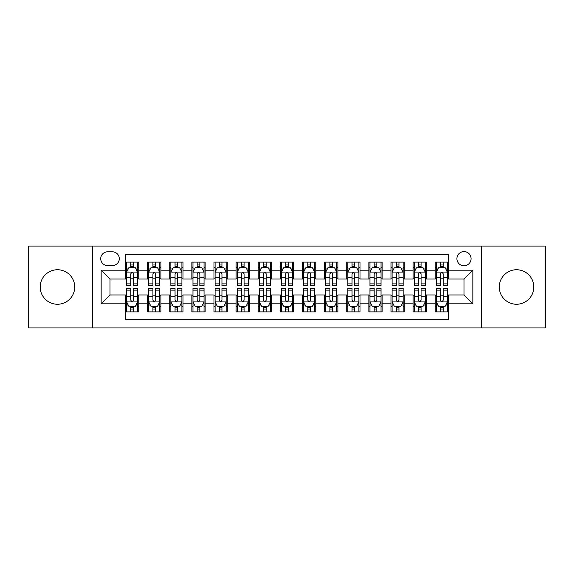 <?xml version="1.0" encoding="UTF-8"?>
<svg xmlns="http://www.w3.org/2000/svg" width="574" height="574" viewBox="0 0 574 574"><rect width="100%" height="100%" fill="white"/><g stroke="black" fill="none" stroke-linecap="round" stroke-linejoin="round"><path stroke-width="0.86" d="M516.535 269.744A17.256 17.256 0 0 0 499.28 287A17.256 17.256 0 0 0 516.535 304.256A17.256 17.256 0 0 0 533.798 287A17.256 17.256 0 0 0 516.535 269.744M57.465 269.744A17.256 17.256 0 0 0 40.202 287A17.256 17.256 0 0 0 57.465 304.256A17.256 17.256 0 0 0 74.72 287A17.256 17.256 0 0 0 57.465 269.744M463.993 251.599A7.082 7.082 0 0 0 456.911 258.68A7.082 7.082 0 0 0 463.993 265.762A7.082 7.082 0 0 0 471.075 258.68A7.082 7.082 0 0 0 463.993 251.599M481.694 327.926L545.3 327.926L545.3 246.074L481.694 246.074L481.694 327.926L92.306 327.926L92.306 246.074L28.7 246.074L28.7 327.926L92.306 327.926M448.509 262.11L435.236 262.11L435.236 270.189L426.382 270.189L426.382 279.036L435.236 279.036L435.236 270.189M426.382 270.189L426.382 262.11L413.108 262.11L413.108 270.189L404.261 270.189L404.261 279.036L413.108 279.036L413.108 270.189M404.261 270.189L404.261 262.11L390.987 262.11L390.987 270.189L382.133 270.189L382.133 279.036L390.987 279.036L390.987 270.189M382.133 270.189L382.133 262.11L368.86 262.11L368.86 270.189L360.013 270.189L360.013 279.036L368.86 279.036L368.86 270.189M360.013 270.189L360.013 262.11L346.732 262.11L346.732 270.189L337.885 270.189L337.885 279.036L346.732 279.036L346.732 270.189M337.885 270.189L337.885 262.11L324.611 262.11L324.611 270.189L315.765 270.189L315.765 279.036L324.611 279.036L324.611 270.189M315.765 270.189L315.765 262.11L302.484 262.11L302.484 270.189L293.637 270.189L293.637 279.036L302.484 279.036L302.484 270.189M293.637 270.189L293.637 262.11L280.363 262.11L280.363 270.189L271.516 270.189L271.516 279.036L280.363 279.036L280.363 270.189M271.516 270.189L271.516 262.11L258.235 262.11L258.235 270.189L249.389 270.189L249.389 279.036L258.235 279.036L258.235 270.189M249.389 270.189L249.389 262.11L236.115 262.11L236.115 270.189L227.268 270.189L227.268 279.036L236.115 279.036L236.115 270.189M227.268 270.189L227.268 262.11L213.987 262.11L213.987 270.189L205.14 270.189L205.14 279.036L213.987 279.036L213.987 270.189M205.14 270.189L205.14 262.11L191.867 262.11L191.867 270.189L183.013 270.189L183.013 279.036L191.867 279.036L191.867 270.189M183.013 270.189L183.013 262.11L169.739 262.11L169.739 270.189L160.892 270.189L160.892 279.036L169.739 279.036L169.739 270.189M160.892 270.189L160.892 262.11L147.618 262.11L147.618 279.036L138.764 279.036L138.764 262.11L125.491 262.11M125.491 311.89L138.764 311.89L138.764 294.964L147.618 294.964L147.618 311.89L160.892 311.89L160.892 294.964L169.739 294.964L169.739 303.811L160.892 303.811M169.739 303.811L169.739 311.89L183.013 311.89L183.013 294.964L191.867 294.964L191.867 303.811L183.013 303.811M191.867 303.811L191.867 311.89L205.14 311.89L205.14 294.964L213.987 294.964L213.987 303.811L205.14 303.811M213.987 303.811L213.987 311.89L227.268 311.89L227.268 294.964L236.115 294.964L236.115 303.811L227.268 303.811M236.115 303.811L236.115 311.89L249.389 311.89L249.389 294.964L258.235 294.964L258.235 303.811L249.389 303.811M258.235 303.811L258.235 311.89L271.516 311.89L271.516 294.964L280.363 294.964L280.363 303.811L271.516 303.811M280.363 303.811L280.363 311.89L293.637 311.89L293.637 294.964L302.484 294.964L302.484 303.811L293.637 303.811M302.484 303.811L302.484 311.89L315.765 311.89L315.765 294.964L324.611 294.964L324.611 303.811L315.765 303.811M324.611 303.811L324.611 311.89L337.885 311.89L337.885 294.964L346.732 294.964L346.732 303.811L337.885 303.811M346.732 303.811L346.732 311.89L360.013 311.89L360.013 294.964L368.86 294.964L368.86 303.811L360.013 303.811M368.86 303.811L368.86 311.89L382.133 311.89L382.133 294.964L390.987 294.964L390.987 303.811L382.133 303.811M390.987 303.811L390.987 311.89L404.261 311.89L404.261 294.964L413.108 294.964L413.108 303.811L404.261 303.811M413.108 303.811L413.108 311.89L426.382 311.89L426.382 294.964L435.236 294.964L435.236 303.811L426.382 303.811M107.575 265.54L112.439 265.54A6.859 6.859 0 0 0 119.299 258.68A6.859 6.859 0 0 0 112.439 251.821L107.575 251.821A6.859 6.859 0 0 0 100.715 258.68A6.859 6.859 0 0 0 107.575 265.54M481.694 246.074L92.306 246.074M448.509 270.189L448.509 254.698L125.491 254.698L125.491 279.036L110.007 279.036L110.007 294.964L125.491 294.964L125.491 319.302L448.509 319.302L448.509 294.964L463.993 294.964L463.993 279.036L448.509 279.036L448.509 270.189L472.84 270.189L472.84 303.811L448.509 303.811M125.491 303.811L101.16 303.811L101.16 270.189L125.491 270.189M435.236 303.811L435.236 311.89L448.509 311.89M125.491 267.642L126.603 267.642M130.8 267.642L133.455 267.642M137.66 267.642L138.764 267.642M125.491 278.813L126.603 278.813M130.8 278.813L133.455 278.813M137.66 278.813L138.764 278.813M125.491 295.187L126.603 295.187M130.8 295.187L133.455 295.187M137.66 295.187L138.764 295.187M125.491 306.358L126.603 306.358M130.8 306.358L133.455 306.358M137.66 306.358L138.764 306.358M147.618 278.813L148.723 278.813M152.928 278.813L155.583 278.813M159.787 278.813L160.892 278.813M147.618 267.642L148.723 267.642M152.928 267.642L155.583 267.642M159.787 267.642L160.892 267.642M147.618 295.187L148.723 295.187M152.928 295.187L155.583 295.187M159.787 295.187L160.892 295.187M147.618 306.358L148.723 306.358M152.928 306.358L155.583 306.358M159.787 306.358L160.892 306.358M169.739 295.187L170.851 295.187M175.048 295.187L177.703 295.187M181.908 295.187L183.013 295.187M169.739 306.358L170.851 306.358M175.048 306.358L177.703 306.358M181.908 306.358L183.013 306.358M169.739 267.642L170.851 267.642M175.048 267.642L177.703 267.642M181.908 267.642L183.013 267.642M169.739 278.813L170.851 278.813M175.048 278.813L177.703 278.813M181.908 278.813L183.013 278.813M191.867 295.187L192.972 295.187M197.176 295.187L199.831 295.187M204.035 295.187L205.14 295.187M191.867 306.358L192.972 306.358M197.176 306.358L199.831 306.358M204.035 306.358L205.14 306.358M191.867 267.642L192.972 267.642M197.176 267.642L199.831 267.642M204.035 267.642L205.14 267.642M191.867 278.813L192.972 278.813M197.176 278.813L199.831 278.813M204.035 278.813L205.14 278.813M213.987 295.187L215.099 295.187M219.297 295.187L221.951 295.187M226.156 295.187L227.268 295.187M213.987 306.358L215.099 306.358M219.297 306.358L221.951 306.358M226.156 306.358L227.268 306.358M213.987 267.642L215.099 267.642M219.297 267.642L221.951 267.642M226.156 267.642L227.268 267.642M213.987 278.813L215.099 278.813M219.297 278.813L221.951 278.813M226.156 278.813L227.268 278.813M236.115 295.187L237.22 295.187M241.424 295.187L244.079 295.187M248.284 295.187L249.389 295.187M236.115 306.358L237.22 306.358M241.424 306.358L244.079 306.358M248.284 306.358L249.389 306.358M236.115 267.642L237.22 267.642M241.424 267.642L244.079 267.642M248.284 267.642L249.389 267.642M236.115 278.813L237.22 278.813M241.424 278.813L244.079 278.813M248.284 278.813L249.389 278.813M258.235 295.187L259.348 295.187M263.545 295.187L266.2 295.187M270.404 295.187L271.516 295.187M258.235 306.358L259.348 306.358M263.545 306.358L266.2 306.358M270.404 306.358L271.516 306.358M258.235 267.642L259.348 267.642M263.545 267.642L266.2 267.642M270.404 267.642L271.516 267.642M258.235 278.813L259.348 278.813M263.545 278.813L266.2 278.813M270.404 278.813L271.516 278.813M280.363 295.187L281.468 295.187M285.673 295.187L288.327 295.187M292.532 295.187L293.637 295.187M280.363 306.358L281.468 306.358M285.673 306.358L288.327 306.358M292.532 306.358L293.637 306.358M280.363 267.642L281.468 267.642M285.673 267.642L288.327 267.642M292.532 267.642L293.637 267.642M280.363 278.813L281.468 278.813M285.673 278.813L288.327 278.813M292.532 278.813L293.637 278.813M302.484 295.187L303.596 295.187M307.8 295.187L310.455 295.187M314.652 295.187L315.765 295.187M302.484 306.358L303.596 306.358M307.8 306.358L310.455 306.358M314.652 306.358L315.765 306.358M302.484 267.642L303.596 267.642M307.8 267.642L310.455 267.642M314.652 267.642L315.765 267.642M302.484 278.813L303.596 278.813M307.8 278.813L310.455 278.813M314.652 278.813L315.765 278.813M324.611 295.187L325.716 295.187M329.921 295.187L332.576 295.187M336.78 295.187L337.885 295.187M324.611 306.358L325.716 306.358M329.921 306.358L332.576 306.358M336.78 306.358L337.885 306.358M324.611 267.642L325.716 267.642M329.921 267.642L332.576 267.642M336.78 267.642L337.885 267.642M324.611 278.813L325.716 278.813M329.921 278.813L332.576 278.813M336.78 278.813L337.885 278.813M346.732 295.187L347.844 295.187M352.049 295.187L354.703 295.187M358.901 295.187L360.013 295.187M346.732 306.358L347.844 306.358M352.049 306.358L354.703 306.358M358.901 306.358L360.013 306.358M346.732 267.642L347.844 267.642M352.049 267.642L354.703 267.642M358.901 267.642L360.013 267.642M346.732 278.813L347.844 278.813M352.049 278.813L354.703 278.813M358.901 278.813L360.013 278.813M368.86 295.187L369.965 295.187M374.169 295.187L376.824 295.187M381.028 295.187L382.133 295.187M368.86 306.358L369.965 306.358M374.169 306.358L376.824 306.358M381.028 306.358L382.133 306.358M368.86 267.642L369.965 267.642M374.169 267.642L376.824 267.642M381.028 267.642L382.133 267.642M368.86 278.813L369.965 278.813M374.169 278.813L376.824 278.813M381.028 278.813L382.133 278.813M390.987 295.187L392.092 295.187M396.297 295.187L398.952 295.187M403.149 295.187L404.261 295.187M390.987 306.358L392.092 306.358M396.297 306.358L398.952 306.358M403.149 306.358L404.261 306.358M390.987 267.642L392.092 267.642M396.297 267.642L398.952 267.642M403.149 267.642L404.261 267.642M390.987 278.813L392.092 278.813M396.297 278.813L398.952 278.813M403.149 278.813L404.261 278.813M413.108 295.187L414.213 295.187M418.417 295.187L421.072 295.187M425.277 295.187L426.382 295.187M413.108 306.358L414.213 306.358M418.417 306.358L421.072 306.358M425.277 306.358L426.382 306.358M413.108 267.642L414.213 267.642M418.417 267.642L421.072 267.642M425.277 267.642L426.382 267.642M413.108 278.813L414.213 278.813M418.417 278.813L421.072 278.813M425.277 278.813L426.382 278.813M435.236 295.187L436.34 295.187M440.545 295.187L443.2 295.187M447.397 295.187L448.509 295.187M435.236 306.358L436.34 306.358M440.545 306.358L443.2 306.358M447.397 306.358L448.509 306.358M435.236 267.642L436.34 267.642M440.545 267.642L443.2 267.642M447.397 267.642L448.509 267.642M435.236 278.813L436.34 278.813M440.545 278.813L443.2 278.813M447.397 278.813L448.509 278.813M110.007 279.036L101.16 270.189M110.007 294.964L101.16 303.811M472.84 270.189L463.993 279.036M472.84 303.811L463.993 294.964M133.455 264.987L130.8 264.987M137.66 283.872L133.455 283.872L133.455 285.673L137.66 285.673L137.66 272.176L135.45 267.749L128.813 267.749L126.603 272.176L126.603 285.673L130.8 285.673L130.8 283.872L126.603 283.872M126.603 272.176L126.603 262.11M137.66 272.176L137.66 262.11M130.8 267.749L130.8 262.11M133.455 262.11L133.455 267.749M133.455 283.872L133.455 273.834C132.572 272.133 131.69 272.133 130.8 273.834L130.8 283.872M130.8 309.013L133.455 309.013M126.603 290.128L130.8 290.128L130.8 288.327L126.603 288.327L126.603 301.824L128.813 306.251L135.45 306.251L137.66 301.824L137.66 288.327L133.455 288.327L133.455 290.128L137.66 290.128M137.66 301.824L137.66 311.89M126.603 301.824L126.603 311.89M133.455 306.251L133.455 311.89M130.8 311.89L130.8 306.251M130.8 290.128L130.8 300.166C131.69 301.867 132.572 301.867 133.455 300.166L133.455 290.128M155.583 264.987L152.928 264.987M159.787 283.872L155.583 283.872L155.583 285.673L159.787 285.673L159.787 272.176L157.57 267.749L150.933 267.749L148.723 272.176L148.723 285.673L152.928 285.673L152.928 283.872L148.723 283.872M148.723 272.176L148.723 262.11M159.787 272.176L159.787 262.11M152.928 267.749L152.928 262.11M155.583 262.11L155.583 267.749M155.583 283.872L155.583 273.834C154.7 272.133 153.81 272.133 152.928 273.834L152.928 283.872M177.703 264.987L175.048 264.987M181.908 283.872L177.703 283.872L177.703 285.673L181.908 285.673L181.908 272.176L179.698 267.749L173.061 267.749L170.851 272.176L170.851 285.673L175.048 285.673L175.048 283.872L170.851 283.872M170.851 272.176L170.851 262.11M181.908 272.176L181.908 262.11M175.048 267.749L175.048 262.11M177.703 262.11L177.703 267.749M177.703 283.872L177.703 273.834C176.821 272.133 175.938 272.133 175.048 273.834L175.048 283.872M199.831 264.987L197.176 264.987M204.035 283.872L199.831 283.872L199.831 285.673L204.035 285.673L204.035 272.176L201.818 267.749L195.182 267.749L192.972 272.176L192.972 285.673L197.176 285.673L197.176 283.872L192.972 283.872M192.972 272.176L192.972 262.11M204.035 272.176L204.035 262.11M197.176 267.749L197.176 262.11M199.831 262.11L199.831 267.749M199.831 283.872L199.831 273.834C198.948 272.133 198.059 272.133 197.176 273.834L197.176 283.872M221.951 264.987L219.297 264.987M226.156 283.872L221.951 283.872L221.951 285.673L226.156 285.673L226.156 272.176L223.946 267.749L217.309 267.749L215.099 272.176L215.099 285.673L219.297 285.673L219.297 283.872L215.099 283.872M215.099 272.176L215.099 262.11M226.156 272.176L226.156 262.11M219.297 267.749L219.297 262.11M221.951 262.11L221.951 267.749M221.951 283.872L221.951 273.834C221.069 272.133 220.186 272.133 219.297 273.834L219.297 283.872M152.928 309.013L155.583 309.013M148.723 290.128L152.928 290.128L152.928 288.327L148.723 288.327L148.723 301.824L150.933 306.251L157.57 306.251L159.787 301.824L159.787 288.327L155.583 288.327L155.583 290.128L159.787 290.128M159.787 301.824L159.787 311.89M148.723 301.824L148.723 311.89M155.583 306.251L155.583 311.89M152.928 311.89L152.928 306.251M152.928 290.128L152.928 300.166C153.81 301.867 154.693 301.867 155.583 300.166L155.583 290.128M175.048 309.013L177.703 309.013M170.851 290.128L175.048 290.128L175.048 288.327L170.851 288.327L170.851 301.824L173.061 306.251L179.698 306.251L181.908 301.824L181.908 288.327L177.703 288.327L177.703 290.128L181.908 290.128M181.908 301.824L181.908 311.89M170.851 301.824L170.851 311.89M177.703 306.251L177.703 311.89M175.048 311.89L175.048 306.251M175.048 290.128L175.048 300.166C175.938 301.867 176.821 301.867 177.703 300.166L177.703 290.128M197.176 309.013L199.831 309.013M192.972 290.128L197.176 290.128L197.176 288.327L192.972 288.327L192.972 301.824L195.182 306.251L201.818 306.251L204.035 301.824L204.035 288.327L199.831 288.327L199.831 290.128L204.035 290.128M204.035 301.824L204.035 311.89M192.972 301.824L192.972 311.89M199.831 306.251L199.831 311.89M197.176 311.89L197.176 306.251M197.176 290.128L197.176 300.166C198.059 301.867 198.941 301.867 199.831 300.166L199.831 290.128M219.297 309.013L221.951 309.013M215.099 290.128L219.297 290.128L219.297 288.327L215.099 288.327L215.099 301.824L217.309 306.251L223.946 306.251L226.156 301.824L226.156 288.327L221.951 288.327L221.951 290.128L226.156 290.128M226.156 301.824L226.156 311.89M215.099 301.824L215.099 311.89M221.951 306.251L221.951 311.89M219.297 311.89L219.297 306.251M219.297 290.128L219.297 300.166C220.186 301.867 221.069 301.867 221.951 300.166L221.951 290.128M244.079 264.987L241.424 264.987M248.284 283.872L244.079 283.872L244.079 285.673L248.284 285.673L248.284 272.176L246.074 267.749L239.43 267.749L237.22 272.176L237.22 285.673L241.424 285.673L241.424 283.872L237.22 283.872M237.22 272.176L237.22 262.11M248.284 272.176L248.284 262.11M241.424 267.749L241.424 262.11M244.079 262.11L244.079 267.749M244.079 283.872L244.079 273.834C243.197 272.133 242.307 272.133 241.424 273.834L241.424 283.872M241.424 309.013L244.079 309.013M237.22 290.128L241.424 290.128L241.424 288.327L237.22 288.327L237.22 301.824L239.43 306.251L246.074 306.251L248.284 301.824L248.284 288.327L244.079 288.327L244.079 290.128L248.284 290.128M248.284 301.824L248.284 311.89M237.22 301.824L237.22 311.89M244.079 306.251L244.079 311.89M241.424 311.89L241.424 306.251M241.424 290.128L241.424 300.166C242.307 301.867 243.189 301.867 244.079 300.166L244.079 290.128M266.2 264.987L263.545 264.987M270.404 283.872L266.2 283.872L266.2 285.673L270.404 285.673L270.404 272.176L268.194 267.749L261.557 267.749L259.348 272.176L259.348 285.673L263.545 285.673L263.545 283.872L259.348 283.872M259.348 272.176L259.348 262.11M270.404 272.176L270.404 262.11M263.545 267.749L263.545 262.11M266.2 262.11L266.2 267.749M266.2 283.872L266.2 273.834C265.317 272.133 264.435 272.133 263.545 273.834L263.545 283.872M263.545 309.013L266.2 309.013M259.348 290.128L263.545 290.128L263.545 288.327L259.348 288.327L259.348 301.824L261.557 306.251L268.194 306.251L270.404 301.824L270.404 288.327L266.2 288.327L266.2 290.128L270.404 290.128M270.404 301.824L270.404 311.89M259.348 301.824L259.348 311.89M266.2 306.251L266.2 311.89M263.545 311.89L263.545 306.251M263.545 290.128L263.545 300.166C264.435 301.867 265.317 301.867 266.2 300.166L266.2 290.128M288.327 264.987L285.673 264.987M292.532 283.872L288.327 283.872L288.327 285.673L292.532 285.673L292.532 272.176L290.322 267.749L283.678 267.749L281.468 272.176L281.468 285.673L285.673 285.673L285.673 283.872L281.468 283.872M281.468 272.176L281.468 262.11M292.532 272.176L292.532 262.11M285.673 267.749L285.673 262.11M288.327 262.11L288.327 267.749M288.327 283.872L288.327 273.834C287.445 272.133 286.555 272.133 285.673 273.834L285.673 283.872M285.673 309.013L288.327 309.013M281.468 290.128L285.673 290.128L285.673 288.327L281.468 288.327L281.468 301.824L283.678 306.251L290.322 306.251L292.532 301.824L292.532 288.327L288.327 288.327L288.327 290.128L292.532 290.128M292.532 301.824L292.532 311.89M281.468 301.824L281.468 311.89M288.327 306.251L288.327 311.89M285.673 311.89L285.673 306.251M285.673 290.128L285.673 300.166C286.555 301.867 287.445 301.867 288.327 300.166L288.327 290.128M310.455 264.987L307.8 264.987M314.652 283.872L310.455 283.872L310.455 285.673L314.652 285.673L314.652 272.176L312.443 267.749L305.806 267.749L303.596 272.176L303.596 285.673L307.8 285.673L307.8 283.872L303.596 283.872M303.596 272.176L303.596 262.11M314.652 272.176L314.652 262.11M307.8 267.749L307.8 262.11M310.455 262.11L310.455 267.749M310.455 283.872L310.455 273.834C309.565 272.133 308.683 272.133 307.8 273.834L307.8 283.872M307.8 309.013L310.455 309.013M303.596 290.128L307.8 290.128L307.8 288.327L303.596 288.327L303.596 301.824L305.806 306.251L312.443 306.251L314.652 301.824L314.652 288.327L310.455 288.327L310.455 290.128L314.652 290.128M314.652 301.824L314.652 311.89M303.596 301.824L303.596 311.89M310.455 306.251L310.455 311.89M307.8 311.89L307.8 306.251M307.8 290.128L307.8 300.166C308.683 301.867 309.565 301.867 310.455 300.166L310.455 290.128M332.576 264.987L329.921 264.987M336.78 283.872L332.576 283.872L332.576 285.673L336.78 285.673L336.78 272.176L334.57 267.749L327.926 267.749L325.716 272.176L325.716 285.673L329.921 285.673L329.921 283.872L325.716 283.872M325.716 272.176L325.716 262.11M336.78 272.176L336.78 262.11M329.921 267.749L329.921 262.11M332.576 262.11L332.576 267.749M332.576 283.872L332.576 273.834C331.693 272.133 330.811 272.133 329.921 273.834L329.921 283.872M354.703 264.987L352.049 264.987M358.901 283.872L354.703 283.872L354.703 285.673L358.901 285.673L358.901 272.176L356.691 267.749L350.054 267.749L347.844 272.176L347.844 285.673L352.049 285.673L352.049 283.872L347.844 283.872M347.844 272.176L347.844 262.11M358.901 272.176L358.901 262.11M352.049 267.749L352.049 262.11M354.703 262.11L354.703 267.749M354.703 283.872L354.703 273.834C353.814 272.133 352.931 272.133 352.049 273.834L352.049 283.872M376.824 264.987L374.169 264.987M381.028 283.872L376.824 283.872L376.824 285.673L381.028 285.673L381.028 272.176L378.818 267.749L372.182 267.749L369.965 272.176L369.965 285.673L374.169 285.673L374.169 283.872L369.965 283.872M369.965 272.176L369.965 262.11M381.028 272.176L381.028 262.11M374.169 267.749L374.169 262.11M376.824 262.11L376.824 267.749M376.824 283.872L376.824 273.834C375.941 272.133 375.059 272.133 374.169 273.834L374.169 283.872M398.952 264.987L396.297 264.987M403.149 283.872L398.952 283.872L398.952 285.673L403.149 285.673L403.149 272.176L400.939 267.749L394.302 267.749L392.092 272.176L392.092 285.673L396.297 285.673L396.297 283.872L392.092 283.872M392.092 272.176L392.092 262.11M403.149 272.176L403.149 262.11M396.297 267.749L396.297 262.11M398.952 262.11L398.952 267.749M398.952 283.872L398.952 273.834C398.062 272.133 397.179 272.133 396.297 273.834L396.297 283.872M421.072 264.987L418.417 264.987M425.277 283.872L421.072 283.872L421.072 285.673L425.277 285.673L425.277 272.176L423.067 267.749L416.43 267.749L414.213 272.176L414.213 285.673L418.417 285.673L418.417 283.872L414.213 283.872M414.213 272.176L414.213 262.11M425.277 272.176L425.277 262.11M418.417 267.749L418.417 262.11M421.072 262.11L421.072 267.749M421.072 283.872L421.072 273.834C420.19 272.133 419.307 272.133 418.417 273.834L418.417 283.872M329.921 309.013L332.576 309.013M325.716 290.128L329.921 290.128L329.921 288.327L325.716 288.327L325.716 301.824L327.926 306.251L334.57 306.251L336.78 301.824L336.78 288.327L332.576 288.327L332.576 290.128L336.78 290.128M336.78 301.824L336.78 311.89M325.716 301.824L325.716 311.89M332.576 306.251L332.576 311.89M329.921 311.89L329.921 306.251M329.921 290.128L329.921 300.166C330.803 301.867 331.693 301.867 332.576 300.166L332.576 290.128M352.049 309.013L354.703 309.013M347.844 290.128L352.049 290.128L352.049 288.327L347.844 288.327L347.844 301.824L350.054 306.251L356.691 306.251L358.901 301.824L358.901 288.327L354.703 288.327L354.703 290.128L358.901 290.128M358.901 301.824L358.901 311.89M347.844 301.824L347.844 311.89M354.703 306.251L354.703 311.89M352.049 311.89L352.049 306.251M352.049 290.128L352.049 300.166C352.931 301.867 353.814 301.867 354.703 300.166L354.703 290.128M374.169 309.013L376.824 309.013M369.965 290.128L374.169 290.128L374.169 288.327L369.965 288.327L369.965 301.824L372.182 306.251L378.818 306.251L381.028 301.824L381.028 288.327L376.824 288.327L376.824 290.128L381.028 290.128M381.028 301.824L381.028 311.89M369.965 301.824L369.965 311.89M376.824 306.251L376.824 311.89M374.169 311.89L374.169 306.251M374.169 290.128L374.169 300.166C375.052 301.867 375.941 301.867 376.824 300.166L376.824 290.128M396.297 309.013L398.952 309.013M392.092 290.128L396.297 290.128L396.297 288.327L392.092 288.327L392.092 301.824L394.302 306.251L400.939 306.251L403.149 301.824L403.149 288.327L398.952 288.327L398.952 290.128L403.149 290.128M403.149 301.824L403.149 311.89M392.092 301.824L392.092 311.89M398.952 306.251L398.952 311.89M396.297 311.89L396.297 306.251M396.297 290.128L396.297 300.166C397.179 301.867 398.062 301.867 398.952 300.166L398.952 290.128M418.417 309.013L421.072 309.013M414.213 290.128L418.417 290.128L418.417 288.327L414.213 288.327L414.213 301.824L416.43 306.251L423.067 306.251L425.277 301.824L425.277 288.327L421.072 288.327L421.072 290.128L425.277 290.128M425.277 301.824L425.277 311.89M414.213 301.824L414.213 311.89M421.072 306.251L421.072 311.89M418.417 311.89L418.417 306.251M418.417 290.128L418.417 300.166C419.3 301.867 420.19 301.867 421.072 300.166L421.072 290.128M443.2 264.987L440.545 264.987M447.397 283.872L443.2 283.872L443.2 285.673L447.397 285.673L447.397 272.176L445.187 267.749L438.55 267.749L436.34 272.176L436.34 285.673L440.545 285.673L440.545 283.872L436.34 283.872M436.34 272.176L436.34 262.11M447.397 272.176L447.397 262.11M440.545 267.749L440.545 262.11M443.2 262.11L443.2 267.749M443.2 283.872L443.2 273.834C442.31 272.133 441.428 272.133 440.545 273.834L440.545 283.872M440.545 309.013L443.2 309.013M436.34 290.128L440.545 290.128L440.545 288.327L436.34 288.327L436.34 301.824L438.55 306.251L445.187 306.251L447.397 301.824L447.397 288.327L443.2 288.327L443.2 290.128L447.397 290.128M447.397 301.824L447.397 311.89M436.34 301.824L436.34 311.89M443.2 306.251L443.2 311.89M440.545 311.89L440.545 306.251M440.545 290.128L440.545 300.166C441.428 301.867 442.31 301.867 443.2 300.166L443.2 290.128M147.618 303.811L138.764 303.811M147.618 270.189L138.764 270.189M137.609 272.069L126.653 272.069M126.603 268.969L128.203 268.969M136.06 268.969L137.66 268.969M130.8 277.307L126.603 277.307M137.66 277.307L133.455 277.307M133.455 266.393L130.8 266.393M126.653 301.931L137.609 301.931M137.66 305.031L136.06 305.031M128.203 305.031L126.603 305.031M133.455 296.693L137.66 296.693M126.603 296.693L130.8 296.693M130.8 307.607L133.455 307.607M159.73 272.069L148.781 272.069M148.723 268.969L150.331 268.969M158.18 268.969L159.787 268.969M152.928 277.307L148.723 277.307M159.787 277.307L155.583 277.307M155.583 266.393L152.928 266.393M181.858 272.069L170.901 272.069M170.851 268.969L172.451 268.969M180.308 268.969L181.908 268.969M175.048 277.307L170.851 277.307M181.908 277.307L177.703 277.307M177.703 266.393L175.048 266.393M203.978 272.069L193.029 272.069M192.972 268.969L194.579 268.969M202.428 268.969L204.035 268.969M197.176 277.307L192.972 277.307M204.035 277.307L199.831 277.307M199.831 266.393L197.176 266.393M226.106 272.069L215.15 272.069M215.099 268.969L216.699 268.969M224.556 268.969L226.156 268.969M219.297 277.307L215.099 277.307M226.156 277.307L221.951 277.307M221.951 266.393L219.297 266.393M148.781 301.931L159.73 301.931M159.787 305.031L158.18 305.031M150.331 305.031L148.723 305.031M155.583 296.693L159.787 296.693M148.723 296.693L152.928 296.693M152.928 307.607L155.583 307.607M170.901 301.931L181.858 301.931M181.908 305.031L180.308 305.031M172.451 305.031L170.851 305.031M177.703 296.693L181.908 296.693M170.851 296.693L175.048 296.693M175.048 307.607L177.703 307.607M193.029 301.931L203.978 301.931M204.035 305.031L202.428 305.031M194.579 305.031L192.972 305.031M199.831 296.693L204.035 296.693M192.972 296.693L197.176 296.693M197.176 307.607L199.831 307.607M215.15 301.931L226.106 301.931M226.156 305.031L224.556 305.031M216.699 305.031L215.099 305.031M221.951 296.693L226.156 296.693M215.099 296.693L219.297 296.693M219.297 307.607L221.951 307.607M248.226 272.069L237.277 272.069M237.22 268.969L238.827 268.969M246.677 268.969L248.284 268.969M241.424 277.307L237.22 277.307M248.284 277.307L244.079 277.307M244.079 266.393L241.424 266.393M237.277 301.931L248.226 301.931M248.284 305.031L246.677 305.031M238.827 305.031L237.22 305.031M244.079 296.693L248.284 296.693M237.22 296.693L241.424 296.693M241.424 307.607L244.079 307.607M270.354 272.069L259.398 272.069M259.348 268.969L260.948 268.969M268.804 268.969L270.404 268.969M263.545 277.307L259.348 277.307M270.404 277.307L266.2 277.307M266.2 266.393L263.545 266.393M259.398 301.931L270.354 301.931M270.404 305.031L268.804 305.031M260.948 305.031L259.348 305.031M266.2 296.693L270.404 296.693M259.348 296.693L263.545 296.693M263.545 307.607L266.2 307.607M292.475 272.069L281.525 272.069M281.468 268.969L283.075 268.969M290.925 268.969L292.532 268.969M285.673 277.307L281.468 277.307M292.532 277.307L288.327 277.307M288.327 266.393L285.673 266.393M281.525 301.931L292.475 301.931M292.532 305.031L290.925 305.031M283.075 305.031L281.468 305.031M288.327 296.693L292.532 296.693M281.468 296.693L285.673 296.693M285.673 307.607L288.327 307.607M314.602 272.069L303.646 272.069M303.596 268.969L305.196 268.969M313.052 268.969L314.652 268.969M307.8 277.307L303.596 277.307M314.652 277.307L310.455 277.307M310.455 266.393L307.8 266.393M303.646 301.931L314.602 301.931M314.652 305.031L313.052 305.031M305.196 305.031L303.596 305.031M310.455 296.693L314.652 296.693M303.596 296.693L307.8 296.693M307.8 307.607L310.455 307.607M336.723 272.069L325.774 272.069M325.716 268.969L327.324 268.969M335.173 268.969L336.78 268.969M329.921 277.307L325.716 277.307M336.78 277.307L332.576 277.307M332.576 266.393L329.921 266.393M358.85 272.069L347.894 272.069M347.844 268.969L349.444 268.969M357.301 268.969L358.901 268.969M352.049 277.307L347.844 277.307M358.901 277.307L354.703 277.307M354.703 266.393L352.049 266.393M380.971 272.069L370.022 272.069M369.965 268.969L371.572 268.969M379.421 268.969L381.028 268.969M374.169 277.307L369.965 277.307M381.028 277.307L376.824 277.307M376.824 266.393L374.169 266.393M403.099 272.069L392.142 272.069M392.092 268.969L393.692 268.969M401.549 268.969L403.149 268.969M396.297 277.307L392.092 277.307M403.149 277.307L398.952 277.307M398.952 266.393L396.297 266.393M425.219 272.069L414.27 272.069M414.213 268.969L415.82 268.969M423.669 268.969L425.277 268.969M418.417 277.307L414.213 277.307M425.277 277.307L421.072 277.307M421.072 266.393L418.417 266.393M325.774 301.931L336.723 301.931M336.78 305.031L335.173 305.031M327.324 305.031L325.716 305.031M332.576 296.693L336.78 296.693M325.716 296.693L329.921 296.693M329.921 307.607L332.576 307.607M347.894 301.931L358.85 301.931M358.901 305.031L357.301 305.031M349.444 305.031L347.844 305.031M354.703 296.693L358.901 296.693M347.844 296.693L352.049 296.693M352.049 307.607L354.703 307.607M370.022 301.931L380.971 301.931M381.028 305.031L379.421 305.031M371.572 305.031L369.965 305.031M376.824 296.693L381.028 296.693M369.965 296.693L374.169 296.693M374.169 307.607L376.824 307.607M392.142 301.931L403.099 301.931M403.149 305.031L401.549 305.031M393.692 305.031L392.092 305.031M398.952 296.693L403.149 296.693M392.092 296.693L396.297 296.693M396.297 307.607L398.952 307.607M414.27 301.931L425.219 301.931M425.277 305.031L423.669 305.031M415.82 305.031L414.213 305.031M421.072 296.693L425.277 296.693M414.213 296.693L418.417 296.693M418.417 307.607L421.072 307.607M447.347 272.069L436.391 272.069M436.34 268.969L437.94 268.969M445.797 268.969L447.397 268.969M440.545 277.307L436.34 277.307M447.397 277.307L443.2 277.307M443.2 266.393L440.545 266.393M436.391 301.931L447.347 301.931M447.397 305.031L445.797 305.031M437.94 305.031L436.34 305.031M443.2 296.693L447.397 296.693M436.34 296.693L440.545 296.693M440.545 307.607L443.2 307.607"/></g></svg>
